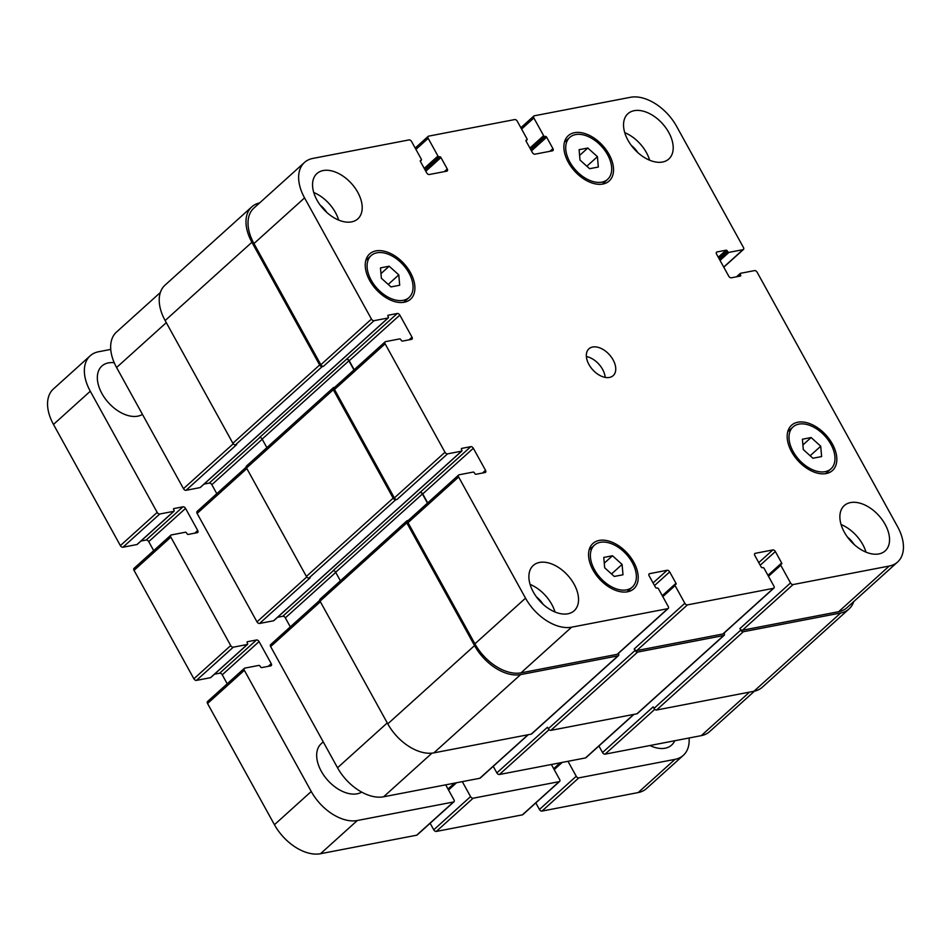 <?xml version="1.0" encoding="UTF-8"?>
<svg xmlns="http://www.w3.org/2000/svg" width="951" height="951" viewBox="0 0 951 951"><rect width="100%" height="100%" fill="white"/><g stroke="black" fill="none" stroke-linecap="round" stroke-linejoin="round"><path stroke-width="1.43" d="M674.746 740.746A31.645 19.674 -132.1 0 1 671.632 745.073A31.645 19.674 -132.1 0 1 649.925 745.525M142.472 414.398A31.645 19.674 -132.1 0 1 101.959 393.607A31.645 19.674 -132.1 0 1 101.888 366.04A31.645 19.674 -132.1 0 1 114.239 362.747M361.689 792.112A31.645 19.674 -132.1 0 1 326.55 778.905A31.645 19.674 -132.1 0 1 321.224 743.682L323.233 741.863M445.686 784.837L453.948 799.803A2.259 1.403 -132.1 0 1 453.96 801.776A2.259 1.403 -132.1 0 1 453.496 801.99L357.326 820.511A40.691 25.297 -132.1 0 1 311.25 791.494L244.348 670.312A2.259 1.403 -132.1 0 1 244.348 668.339A2.259 1.403 -132.1 0 1 244.811 668.113L258.85 665.415A1.129 0.701 -132.1 0 1 260.134 666.223L260.443 666.794A1.129 0.701 47.9 0 0 261.727 667.59L270.785 665.855A2.259 1.403 47.9 0 0 271.249 665.629A2.259 1.403 47.9 0 0 271.237 663.655L259.064 641.592A2.259 1.403 47.9 0 0 256.497 639.975L247.438 641.723A1.129 0.701 47.9 0 0 247.212 642.817L247.522 643.387A1.129 0.701 -132.1 0 1 247.296 644.481L233.257 647.191A2.259 1.403 -132.1 0 1 230.701 645.574L170.835 537.137A2.259 1.403 -132.1 0 1 170.835 535.175A2.259 1.403 -132.1 0 1 171.299 534.949L185.338 532.239A1.129 0.701 -132.1 0 1 186.622 533.047L186.931 533.618A1.129 0.701 47.9 0 0 188.215 534.426L197.273 532.679A2.259 1.403 47.9 0 0 197.737 532.465A2.259 1.403 47.9 0 0 197.725 530.492L185.552 508.416A2.259 1.403 47.9 0 0 182.984 506.812L173.926 508.559A1.129 0.701 47.9 0 0 173.7 509.653L174.009 510.223A1.129 0.701 -132.1 0 1 173.783 511.317L159.744 514.015A2.259 1.403 -132.1 0 1 157.188 512.411L90.286 391.23A40.691 25.297 -132.1 0 1 90.202 355.781L53.399 388.995A40.691 25.297 47.9 0 0 53.482 424.431L120.373 545.612A2.259 1.403 47.9 0 0 122.941 547.229L136.98 544.531A1.129 0.701 47.9 0 0 137.348 544.198M535.817 802.929L539.431 809.479A2.259 1.403 47.9 0 0 541.987 811.084L638.157 792.575A40.691 25.297 47.9 0 0 646.514 788.545L683.329 755.332A40.691 25.297 -132.1 0 1 674.972 759.362L578.802 777.882A2.259 1.403 -132.1 0 1 576.235 776.266L567.985 761.299M430.137 823.269L433.751 829.819A2.259 1.403 47.9 0 0 436.307 831.424L522.361 814.864A2.259 1.403 47.9 0 0 522.824 814.638L559.64 781.425A2.259 1.403 -132.1 0 1 559.176 781.651L473.123 798.222A2.259 1.403 -132.1 0 1 470.555 796.605L462.293 781.639M207.996 701.327A2.259 1.403 47.9 0 0 207.532 701.553A2.259 1.403 47.9 0 0 207.544 703.514L274.435 824.707A40.691 25.297 47.9 0 0 320.511 853.713L416.681 835.204A2.259 1.403 47.9 0 0 417.144 834.978L453.96 801.776M214.486 674.188L219.693 673.189A2.259 1.403 -132.1 0 1 222.249 674.806L227.218 683.793M134.483 568.151A2.259 1.403 47.9 0 0 134.02 568.377A2.259 1.403 47.9 0 0 134.032 570.35L193.885 678.788A2.259 1.403 47.9 0 0 196.453 680.393L210.492 677.694A1.129 0.701 47.9 0 0 210.86 677.362M140.962 541.024L146.181 540.025A2.259 1.403 -132.1 0 1 148.736 541.63L153.705 550.629M90.202 355.781A40.691 25.297 -132.1 0 1 98.559 351.751L110.744 349.409M551.378 764.497L559.628 779.463A2.259 1.403 -132.1 0 1 559.64 781.425M689.071 737.988A40.691 25.297 -132.1 0 1 683.329 755.332M811.12 437.543L820.725 446.221L821.616 456.575L812.903 458.251L803.298 449.573L802.394 439.231L811.12 437.543L802.894 444.961M820.725 446.221L810.145 455.767M612.492 555.753L622.097 564.43L622.988 574.773L614.275 576.449L604.67 567.783L603.766 557.429L612.492 555.753L604.265 563.17M622.097 564.43L611.517 573.964M389.185 266.209L398.802 274.887L399.693 285.241L390.98 286.917L381.363 278.239L380.471 267.897L389.185 266.209L380.971 273.626M398.802 274.887L388.222 284.432M587.813 148.011L597.43 156.677L598.322 167.031L589.608 168.707L579.991 160.041L579.1 149.687L587.813 148.011L579.599 155.429M597.43 156.677L586.85 166.223M408.954 272.937A28.257 17.57 47.9 0 0 371.152 255.581A28.257 17.57 47.9 0 0 377.036 288.331A28.257 17.57 47.9 0 0 409.013 297.544A28.257 17.57 47.9 0 0 408.954 272.937M410.463 272.64A30.515 18.972 -132.1 0 1 410.523 299.22A30.515 18.972 -132.1 0 1 375.99 289.27A30.515 18.972 -132.1 0 1 369.642 253.905A30.515 18.972 -132.1 0 1 410.463 272.64M607.582 154.728A28.257 17.57 47.9 0 0 569.78 137.384A28.257 17.57 47.9 0 0 575.664 170.134A28.257 17.57 47.9 0 0 607.641 179.347A28.257 17.57 47.9 0 0 607.582 154.728M609.092 154.442A30.515 18.972 -132.1 0 1 609.151 181.023A30.515 18.972 -132.1 0 1 574.618 171.073A30.515 18.972 -132.1 0 1 568.27 135.696A30.515 18.972 -132.1 0 1 609.092 154.442M830.877 444.272A28.257 17.57 47.9 0 0 793.075 426.916A28.257 17.57 47.9 0 0 798.959 459.666A28.257 17.57 47.9 0 0 830.936 468.879A28.257 17.57 47.9 0 0 830.877 444.272M832.387 443.974A30.515 18.972 -132.1 0 1 832.446 470.555A30.515 18.972 -132.1 0 1 797.925 460.605A30.515 18.972 -132.1 0 1 791.565 425.24A30.515 18.972 -132.1 0 1 832.387 443.974M632.249 562.469A28.257 17.57 47.9 0 0 594.446 545.125A28.257 17.57 47.9 0 0 600.331 577.875A28.257 17.57 47.9 0 0 632.308 587.088A28.257 17.57 47.9 0 0 632.249 562.469M633.758 562.184A30.515 18.972 -132.1 0 1 633.83 588.764A30.515 18.972 -132.1 0 1 599.296 578.814A30.515 18.972 -132.1 0 1 592.937 543.449A30.515 18.972 -132.1 0 1 633.758 562.184M530.087 584.389A30.515 18.972 -132.1 0 1 551.746 604.349A30.515 18.972 -132.1 0 1 554.992 611.992M543.092 604.289A18.937 11.769 47.9 0 0 536.53 597.014M574.095 584.187A30.515 18.972 -132.1 0 1 574.154 610.768A30.515 18.972 -132.1 0 1 539.621 600.818A30.515 18.972 -132.1 0 1 533.273 565.453A30.515 18.972 -132.1 0 1 574.095 584.187M885.096 524.322A30.515 18.972 -132.1 0 1 885.155 550.914A30.515 18.972 -132.1 0 1 850.622 540.964A30.515 18.972 -132.1 0 1 844.274 505.587A30.515 18.972 -132.1 0 1 885.096 524.322M841.088 524.536A30.515 18.972 -132.1 0 1 862.747 544.495A30.515 18.972 -132.1 0 1 865.992 552.127M854.093 544.436A18.937 11.769 47.9 0 0 847.531 537.16M624.748 132.641A30.515 18.972 -132.1 0 1 646.407 152.588A30.515 18.972 -132.1 0 1 649.652 160.232M637.752 152.54A18.937 11.769 47.9 0 0 631.191 145.265M668.755 132.427A30.515 18.972 -132.1 0 1 668.815 159.007A30.515 18.972 -132.1 0 1 634.293 149.069A30.515 18.972 -132.1 0 1 627.933 113.692A30.515 18.972 -132.1 0 1 668.755 132.427M357.754 192.292A30.515 18.972 -132.1 0 1 357.814 218.873A30.515 18.972 -132.1 0 1 323.292 208.923A30.515 18.972 -132.1 0 1 316.933 173.558A30.515 18.972 -132.1 0 1 357.754 192.292M313.747 192.494A30.515 18.972 -132.1 0 1 335.406 212.453A30.515 18.972 -132.1 0 1 338.651 220.097M326.752 212.394A18.937 11.769 47.9 0 0 320.19 205.119M304.57 197.903A40.691 25.297 -132.1 0 1 304.486 162.455A40.691 25.297 -132.1 0 1 312.843 158.425L409.013 139.916A2.259 1.403 -132.1 0 1 411.569 141.521L421.341 159.221A1.129 0.701 -132.1 0 1 421.103 160.315L420.651 160.398A1.129 0.701 47.9 0 0 420.425 161.504L426.726 172.916A2.259 1.403 47.9 0 0 429.281 174.52L446.792 171.156A2.259 1.403 47.9 0 0 447.255 170.93A2.259 1.403 47.9 0 0 447.255 168.957L440.955 157.545A1.129 0.701 47.9 0 0 439.671 156.737L439.219 156.832A1.129 0.701 -132.1 0 1 437.947 156.023L428.176 138.335A2.259 1.403 -132.1 0 1 428.176 136.362A2.259 1.403 -132.1 0 1 428.639 136.136L514.693 119.576A2.259 1.403 -132.1 0 1 517.249 121.181L527.02 138.882A1.129 0.701 -132.1 0 1 526.783 139.975L526.331 140.059A1.129 0.701 47.9 0 0 526.105 141.152L532.405 152.576A2.259 1.403 47.9 0 0 534.961 154.181L552.472 150.817A2.259 1.403 47.9 0 0 552.935 150.591A2.259 1.403 47.9 0 0 552.935 148.618L546.635 137.206A1.129 0.701 47.9 0 0 545.351 136.397L544.899 136.492A1.129 0.701 -132.1 0 1 543.627 135.684L533.856 117.983A2.259 1.403 -132.1 0 1 533.856 116.022A2.259 1.403 -132.1 0 1 534.319 115.796L630.489 97.287A40.691 25.297 -132.1 0 1 676.565 126.293L743.456 247.486A2.259 1.403 -132.1 0 1 743.468 249.447A2.259 1.403 -132.1 0 1 743.004 249.673L728.965 252.372A1.129 0.701 -132.1 0 1 727.681 251.575L727.36 251.005A1.129 0.701 47.9 0 0 726.088 250.196L717.03 251.944A2.259 1.403 47.9 0 0 716.567 252.158A2.259 1.403 47.9 0 0 716.567 254.131L728.751 276.194A2.259 1.403 47.9 0 0 731.307 277.811L740.365 276.063A1.129 0.701 47.9 0 0 740.591 274.97L740.282 274.399A1.129 0.701 -132.1 0 1 740.508 273.306L754.547 270.607A2.259 1.403 -132.1 0 1 757.115 272.212L897.518 526.569A40.691 25.297 -132.1 0 1 897.601 562.005A40.691 25.297 -132.1 0 1 889.256 566.035L793.086 584.556A2.259 1.403 -132.1 0 1 790.519 582.939L780.759 565.251A1.129 0.701 -132.1 0 1 780.985 564.145L781.437 564.062A1.129 0.701 47.9 0 0 781.663 562.968L775.362 551.556A2.259 1.403 47.9 0 0 772.806 549.94L755.296 553.316A2.259 1.403 47.9 0 0 754.832 553.53A2.259 1.403 47.9 0 0 754.832 555.503L761.133 566.915A1.129 0.701 47.9 0 0 762.417 567.723L762.868 567.64A1.129 0.701 -132.1 0 1 764.152 568.436L773.912 586.137A2.259 1.403 -132.1 0 1 773.924 588.098A2.259 1.403 -132.1 0 1 773.46 588.324L687.407 604.895A2.259 1.403 -132.1 0 1 684.839 603.279L675.079 585.59A1.129 0.701 -132.1 0 1 675.305 584.485L675.757 584.401A1.129 0.701 47.9 0 0 675.983 583.308L669.682 571.896A2.259 1.403 47.9 0 0 667.127 570.279L649.616 573.655A2.259 1.403 47.9 0 0 649.153 573.869A2.259 1.403 47.9 0 0 649.153 575.842L655.453 587.254A1.129 0.701 47.9 0 0 656.737 588.063L657.189 587.98A1.129 0.701 -132.1 0 1 658.472 588.788L668.232 606.476A2.259 1.403 -132.1 0 1 668.244 608.45A2.259 1.403 -132.1 0 1 667.78 608.664L571.61 627.184A40.691 25.297 -132.1 0 1 525.523 598.167L458.632 476.986A2.259 1.403 -132.1 0 1 458.632 475.013A2.259 1.403 -132.1 0 1 459.095 474.787L473.134 472.088A1.129 0.701 -132.1 0 1 474.406 472.897L474.727 473.467A1.129 0.701 47.9 0 0 476.011 474.264L485.069 472.528A2.259 1.403 47.9 0 0 485.533 472.302A2.259 1.403 47.9 0 0 485.521 470.329L473.336 448.266A2.259 1.403 47.9 0 0 470.781 446.649L461.722 448.397A1.129 0.701 47.9 0 0 461.497 449.49L461.806 450.061A1.129 0.701 -132.1 0 1 461.58 451.154L447.541 453.865A2.259 1.403 -132.1 0 1 444.973 452.248L385.119 343.81A2.259 1.403 -132.1 0 1 385.107 341.849A2.259 1.403 -132.1 0 1 385.583 341.623L399.622 338.913A1.129 0.701 -132.1 0 1 400.894 339.721L401.215 340.292A1.129 0.701 47.9 0 0 402.487 341.1L411.545 339.352A2.259 1.403 47.9 0 0 412.021 339.138A2.259 1.403 47.9 0 0 412.009 337.165L399.824 315.09A2.259 1.403 47.9 0 0 397.268 313.485L388.21 315.233A1.129 0.701 47.9 0 0 387.984 316.326L388.293 316.897A1.129 0.701 -132.1 0 1 388.067 317.991L374.028 320.689A2.259 1.403 -132.1 0 1 371.461 319.084L304.57 197.903L253.953 243.563A40.691 25.297 -132.1 0 1 253.869 208.114L304.486 162.455M613.122 359.906A18.081 11.246 -132.1 0 1 613.157 375.657A18.081 11.246 -132.1 0 1 592.699 369.761A18.081 11.246 -132.1 0 1 588.931 348.803A18.081 11.246 -132.1 0 1 613.122 359.906M200.447 487.269A1.129 0.701 -132.1 0 1 200.079 487.601L186.039 490.3A2.259 1.403 -132.1 0 1 183.472 488.683L116.581 367.502A40.691 25.297 -132.1 0 1 116.498 332.065L160.362 292.492M754.452 691.163L709.612 731.616A40.691 25.297 -132.1 0 1 701.256 735.646L605.098 754.155A2.259 1.403 -132.1 0 1 602.53 752.538L598.916 745.988M633.984 714.356L585.935 757.709A2.259 1.403 -132.1 0 1 585.471 757.935L499.418 774.494A2.259 1.403 -132.1 0 1 496.85 772.89L493.236 766.34M528.304 734.695L480.255 778.049A2.259 1.403 -132.1 0 1 479.791 778.275L383.622 796.783A40.691 25.297 -132.1 0 1 337.534 767.766L270.643 646.585A2.259 1.403 -132.1 0 1 270.643 644.623L319.738 600.319M290.317 626.864L285.348 617.865A2.259 1.403 47.9 0 0 282.792 616.26L277.585 617.258M273.959 620.432A1.129 0.701 -132.1 0 1 273.591 620.765L259.552 623.464A2.259 1.403 -132.1 0 1 256.984 621.859L197.13 513.421A2.259 1.403 -132.1 0 1 197.119 511.448L246.226 467.143M216.804 493.7L211.835 484.701A2.259 1.403 47.9 0 0 209.279 483.084L204.073 484.095M605.193 377.404A18.081 11.246 47.9 0 0 602.601 369.392A18.081 11.246 47.9 0 0 586.375 356.542M253.953 243.563L320.856 364.744A2.259 1.403 -132.1 0 0 323.411 366.361L322.211 366.587A2.259 1.403 -132.1 0 1 319.643 364.982L251.908 242.267A40.691 25.297 -132.1 0 1 251.825 206.831L165.058 285.11A40.691 25.297 47.9 0 0 165.141 320.546L232.876 443.261A2.259 1.403 47.9 0 0 235.444 444.866L236.644 444.64L186.039 490.3M354.176 369.749L349.219 360.762A2.259 1.403 47.9 0 0 346.651 359.145L259.587 437.484A2.259 1.403 -132.1 0 1 262.155 439.1L266.874 447.659M246.998 465.8A2.259 1.403 47.9 0 0 246.523 466.014A2.259 1.403 47.9 0 0 246.535 467.987L306.388 576.425A2.259 1.403 47.9 0 0 308.956 578.042L310.157 577.804L259.552 623.464M427.688 502.924L422.731 493.926A2.259 1.403 47.9 0 0 420.164 492.321L333.1 570.648A2.259 1.403 -132.1 0 1 335.667 572.264L340.387 580.835M320.511 598.964A2.259 1.403 47.9 0 0 320.047 599.189A2.259 1.403 47.9 0 0 320.047 601.163L387.782 723.866A40.691 25.297 47.9 0 0 433.858 752.871L531.24 734.136A2.259 1.403 47.9 0 0 531.704 733.91L618.471 655.631A2.259 1.403 -132.1 0 1 618.007 655.857L520.625 674.592A40.691 25.297 -132.1 0 1 474.549 645.586L406.814 522.872A2.259 1.403 -132.1 0 1 406.802 520.91A2.259 1.403 -132.1 0 1 407.266 520.684L408.205 520.506M496.85 772.89L547.467 727.218L548.311 728.739A2.259 1.403 47.9 0 0 550.867 730.356L636.92 713.797A2.259 1.403 47.9 0 0 637.384 713.571L724.151 635.292A2.259 1.403 -132.1 0 1 723.687 635.518L637.634 652.077A2.259 1.403 -132.1 0 1 635.066 650.46L634.234 648.939L684.839 603.279M602.53 752.538L653.147 706.878L653.991 708.4A2.259 1.403 47.9 0 0 656.547 710.017L753.917 691.27A40.691 25.297 47.9 0 0 762.274 687.24L849.041 608.961A40.691 25.297 -132.1 0 1 840.684 612.991L743.313 631.737A2.259 1.403 -132.1 0 1 740.746 630.121L739.914 628.599L790.519 582.939M897.601 562.005L846.996 607.677A40.691 25.297 -132.1 0 1 838.639 611.707L742.469 630.216A2.259 1.403 -132.1 0 1 739.914 628.599M773.924 588.098L723.307 633.77A2.259 1.403 -132.1 0 1 722.843 633.996L636.79 650.555A2.259 1.403 -132.1 0 1 634.234 648.939M668.244 608.45L617.627 654.11A2.259 1.403 -132.1 0 1 617.163 654.336L520.993 672.844A40.691 25.297 -132.1 0 1 474.918 643.827L408.015 522.646A2.259 1.403 -132.1 0 1 408.015 520.673L458.632 475.013M334.693 387.33L333.753 387.521A2.259 1.403 -132.1 0 0 333.29 387.735A2.259 1.403 -132.1 0 0 333.302 389.708L393.155 498.146A2.259 1.403 -132.1 0 0 395.723 499.762L396.924 499.525A2.259 1.403 -132.1 0 1 394.368 497.908L334.502 389.47A2.259 1.403 -132.1 0 1 334.502 387.509L385.107 341.849M724.032 633.116L724.139 633.318A2.259 1.403 -132.1 0 1 724.151 635.292M618.352 653.456L618.459 653.658A2.259 1.403 -132.1 0 1 618.471 655.631M427.475 503.127L422.422 493.985A2.259 1.403 47.9 0 0 419.866 492.368M353.962 369.951L348.91 360.821A2.259 1.403 47.9 0 0 346.354 359.205M251.825 206.831A40.691 25.297 -132.1 0 1 259.647 202.908M853.748 601.579A40.691 25.297 -132.1 0 1 849.041 608.961M157.188 512.411L120.373 545.612M90.286 391.23L53.482 424.431M159.744 514.015L122.941 547.229M173.783 511.317L136.98 544.531M182.984 506.812L146.181 540.025M185.552 508.416L148.736 541.63M197.725 530.492L194.765 533.166M170.835 537.137L134.032 570.35M230.701 645.574L193.885 678.788M233.257 647.191L196.453 680.393M247.296 644.481L210.492 677.694M256.497 639.975L219.693 673.189M259.064 641.592L222.249 674.806M271.237 663.655L268.277 666.33M244.348 670.312L207.544 703.514M311.25 791.494L274.435 824.707M357.326 820.511L320.511 853.713M453.496 801.99L416.681 835.204M454.495 783.148L447.992 789.009M456.539 782.744L448.527 789.972M470.555 796.605L433.751 829.819M473.123 798.222L436.307 831.424M559.176 781.651L522.361 814.864M560.175 762.797L553.672 768.67M562.219 762.405L554.207 769.632M576.235 776.266L539.431 809.479M578.802 777.882L541.987 811.084M674.972 759.362L638.157 792.575M166.294 322.651L116.581 367.502M749.507 692.126L701.256 735.646M654.752 709.351L605.098 754.155M633.711 714.415L585.471 757.935M549.072 729.69L499.418 774.494M528.031 734.754L479.791 778.275M431.98 753.156L383.622 796.783M387.259 722.915L337.534 767.766M320.368 601.733L270.643 646.585M335.739 572.407L285.348 617.865M333.361 570.636L282.792 616.26M306.757 576.96L256.984 621.859M246.844 468.558L197.13 513.421M262.226 439.243L211.835 484.701M259.849 437.46L209.279 483.084M233.245 443.784L183.472 488.683M444.295 171.632L447.255 168.957M415.908 149.39L428.176 138.335M549.975 151.292L552.935 148.618M521.588 129.051L533.856 117.983M723.711 267.076L743.004 249.673M716.293 252.597L717.03 251.944M838.639 611.707L889.256 566.035M742.469 630.216L793.086 584.556M760.206 565.227L775.362 551.556M758.755 562.612L772.806 549.94M754.559 553.969L755.296 553.316M722.843 633.996L773.46 588.324M636.79 650.555L687.407 604.895M654.526 585.566L669.682 571.896M653.075 582.951L667.127 570.279M648.879 574.309L649.616 573.655M617.163 654.336L667.78 608.664M520.993 672.844L571.61 627.184M474.918 643.827L525.523 598.167M408.015 522.646L458.632 476.986M482.561 473.004L485.521 470.329M422.731 493.926L473.336 448.266M420.164 492.321L470.781 446.649M394.368 497.908L444.973 452.248M396.924 499.525L447.541 453.865M334.502 389.47L385.119 343.81M409.049 339.84L412.009 337.165M349.219 360.762L399.824 315.09M346.651 359.145L397.268 313.485M320.856 364.744L371.461 319.084M323.411 366.361L374.028 320.689M740.282 274.399L737.905 276.539M740.591 274.97L739.117 276.313M726.088 250.196L718.278 257.234M727.36 251.005L719.004 258.541M727.681 251.575L719.313 259.112M728.965 252.372L720.038 260.419M543.627 135.684L529.909 148.059M544.899 136.492L530.634 149.366M545.351 136.397L530.753 149.58M546.635 137.206L531.478 150.888M526.783 139.975L525.951 140.724M437.947 156.023L424.229 168.398M439.219 156.832L424.954 169.706M439.671 156.737L425.073 169.92M440.955 157.545L425.798 171.228M421.103 160.315L420.271 161.064M251.908 242.267L165.141 320.546M319.643 364.982L232.876 443.261M322.211 366.587L235.444 444.866M388.067 317.991L200.079 487.601M348.91 360.821L262.155 439.1M333.302 389.708L246.535 467.987M393.155 498.146L306.388 576.425M395.723 499.762L308.956 578.042M461.58 451.154L273.591 620.765M422.422 493.985L335.667 572.264M406.814 522.872L320.047 601.163M474.549 645.586L387.782 723.866M520.625 674.592L433.858 752.871M618.007 655.857L531.24 734.136M675.983 583.308L662.276 595.683M675.079 585.59L662.811 596.646M635.066 650.46L548.311 728.739M637.634 652.077L550.867 730.356M723.687 635.518L636.92 713.797M781.663 562.968L767.956 575.343M780.759 565.251L768.491 576.306M740.746 630.121L653.991 708.4M743.313 631.737L656.547 710.017M840.684 612.991L753.917 691.27M174.021 511.21L137.206 544.412M170.835 535.175L134.02 568.377M247.533 644.374L210.718 677.587M244.348 668.339L207.532 701.553M455.149 783.018L448.171 789.318M560.828 762.678L553.851 768.979M403.688 302.347L409.013 297.544M365.826 260.384L371.152 255.581M602.316 184.137L607.641 179.347M564.454 142.186L569.78 137.384M825.611 473.681L830.936 468.879M787.761 431.718L793.075 426.916M626.994 591.891L632.308 587.088M589.133 549.928L594.446 545.125M415.183 148.071L428.176 136.362M520.863 127.731L533.856 116.022M723.782 267.207L743.468 249.447M740.282 273.412L736.514 276.812M527.02 139.856L525.962 140.807M421.341 160.208L420.283 161.147M388.293 317.884L200.304 487.483M333.29 387.735L246.523 466.014M461.806 451.047L273.817 620.658M406.802 520.91L320.047 599.189M675.067 584.603L662.443 595.992M780.747 564.264L768.123 575.652"/></g></svg>

